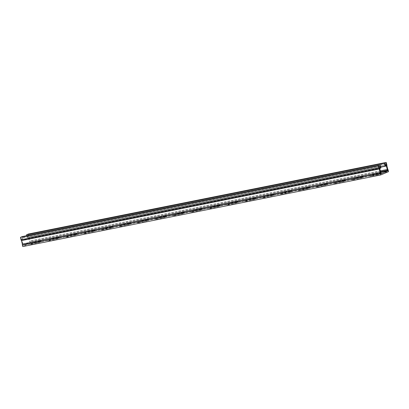 <?xml version="1.0" encoding="UTF-8"?>
<svg xmlns="http://www.w3.org/2000/svg" width="409" height="409" viewBox="0 0 409 409"><rect width="100%" height="100%" fill="white"/><g stroke="black" fill="none" stroke-linecap="round" stroke-linejoin="round"><path stroke-width="0.31" stroke-dasharray="2.04 1.53" d="M385.467 165.277L28.507 236.693A1.13 0.552 78.7 0 0 28.528 237.619L29.402 241.095A1.13 0.552 78.7 0 0 29.806 241.867L29.949 242.435L22.991 245.359L22.848 244.792A1.13 0.552 78.7 0 0 22.827 243.861L21.953 240.385A1.13 0.552 78.7 0 0 21.549 239.618L21.181 238.166L22.045 237.803L22.556 239.822L379.67 168.375M386.009 163.641L28.144 235.236L28.507 236.693M379.051 166.565L21.181 238.166M379.414 168.022L21.549 239.618M379.91 166.207L22.045 237.803M380.713 173.196L22.848 244.792M380.856 173.764L22.991 245.359M22.827 243.861L29.949 242.435M380.549 171.693L29.806 241.867M28.369 234.025L28.978 236.453A1.13 0.552 -101.3 0 1 29.008 237.353L29.913 240.952A1.13 0.552 -101.3 0 1 30.297 241.704L30.685 243.243L22.766 246.571M385.145 164.004L28.144 235.236M380.677 167.128L27.311 237.823L26.774 235.686M385.656 166.028L27.786 237.624L27.28 235.599M57.557 237.389L59.003 237.246L54.97 238.478L47.618 239.807L57.557 237.389L57.812 238.401L51.907 239.582L47.873 240.814L49.315 240.671L55.22 239.49L59.259 238.258L57.812 238.401M93.344 230.231L94.791 230.088L90.757 231.32L83.405 232.644L93.344 230.231L93.6 231.243L87.695 232.424L83.661 233.657L85.103 233.513L91.008 232.332L95.041 231.1L93.6 231.243M129.132 223.074L130.578 222.925L126.539 224.158L119.193 225.487L129.132 223.074L129.382 224.081L123.477 225.262L119.443 226.494L120.89 226.351L126.795 225.17L130.829 223.938L129.382 224.081M164.919 215.911L166.361 215.768L162.327 217L154.98 218.324L164.919 215.911L165.17 216.923L159.265 218.104L155.231 219.336L156.678 219.193L162.583 218.012L166.616 216.78L165.17 216.923M200.701 208.754L202.148 208.61L198.114 209.843L190.763 211.167L200.701 208.754L200.957 209.766L195.052 210.947L191.018 212.179L192.465 212.031L198.37 210.85L202.404 209.618L200.957 209.766M236.489 201.591L237.936 201.448L233.902 202.68L226.55 204.004L236.489 201.591L236.745 202.603L230.84 203.784L226.806 205.016L228.253 204.873L234.158 203.692L238.191 202.46L236.745 202.603M272.276 194.433L273.723 194.29L269.689 195.522L262.338 196.847L272.276 194.433L272.532 195.446L266.627 196.627L262.593 197.859L264.035 197.716L269.94 196.535L273.974 195.297L272.532 195.446M308.064 187.276L309.511 187.128L305.477 188.36L298.125 189.689L308.064 187.276L308.32 188.283L298.381 190.696L305.727 189.372L309.761 188.14L308.32 188.283M343.851 180.113L345.293 179.97L341.259 181.202L333.913 182.526L343.851 180.113L344.102 181.126L338.197 182.307L334.163 183.539L335.61 183.396L341.515 182.215L345.549 180.982L344.102 181.126M380.748 173.017L369.7 175.369L373.734 174.137L380.759 172.777M361.745 176.535L363.187 176.391L359.153 177.624L351.806 178.948L361.745 176.535L361.996 177.547L356.091 178.728L352.057 179.96L353.504 179.817L359.409 178.631L363.443 177.399L361.996 177.547M325.958 183.692L327.404 183.549L323.371 184.781L316.019 186.105L325.958 183.692L326.208 184.704L320.308 185.885L316.269 187.118L317.716 186.974L323.621 185.793L327.655 184.561L326.208 184.704M290.17 190.855L291.617 190.712L287.583 191.944L280.231 193.268L290.17 190.855L290.426 191.862L280.487 194.28L287.834 192.951L291.868 191.719L290.426 191.862M254.383 198.012L255.829 197.869L251.796 199.101L244.444 200.425L254.383 198.012L254.638 199.025L248.733 200.206L244.7 201.438L246.146 201.294L252.051 200.113L256.085 198.881L254.638 199.025M218.595 205.175L220.042 205.027L216.008 206.259L208.656 207.588L218.595 205.175L218.851 206.182L212.946 207.363L208.912 208.595L210.359 208.452L216.264 207.271L220.298 206.039L218.851 206.182M182.808 212.332L184.254 212.189L180.221 213.421L172.869 214.745L182.808 212.332L183.063 213.345L177.158 214.526L173.125 215.758L174.571 215.615L180.476 214.434L184.51 213.201L183.063 213.345M147.025 219.49L148.467 219.347L144.433 220.579L137.087 221.903L147.025 219.49L147.276 220.502L141.371 221.683L137.337 222.915L138.784 222.772L144.689 221.591L148.723 220.359L147.276 220.502M111.238 226.652L112.685 226.509L108.651 227.741L101.299 229.066L111.238 226.652L111.493 227.665L101.55 230.078L108.901 228.749L112.935 227.516L111.493 227.665M75.45 233.81L76.897 233.667L72.863 234.899L65.512 236.223L75.45 233.81L75.706 234.822L69.801 236.003L65.767 237.235L67.209 237.092L73.114 235.911L77.148 234.679L75.706 234.822M39.663 240.973L41.11 240.824L37.076 242.056L29.724 243.386L39.663 240.973L39.918 241.98L34.013 243.161L29.98 244.393L31.427 244.25L37.331 243.069L41.365 241.837L39.918 241.98M30.685 243.243L388.55 171.647M377.303 175.052L381.336 173.82L379.889 173.963L369.951 176.381L377.303 175.052L377.047 174.045M380.902 168.027L22.556 239.822M22.27 236.586L23.032 239.623M27.311 237.823L27.786 237.624M380.682 167.169L28.528 237.619M379.818 168.789L21.953 240.385M380.344 170.885L29.402 241.095M386.842 164.858L28.978 236.453M388.161 170.103L30.297 241.704M55.22 239.49L54.97 238.478M49.315 240.671L49.065 239.659M51.907 239.582L51.652 238.57M91.008 232.332L90.757 231.32M85.103 233.513L84.852 232.501M87.695 232.424L87.439 231.412M126.795 225.17L126.539 224.158M120.89 226.351L120.635 225.339M123.477 225.262L123.227 224.255M162.583 218.012L162.327 217M156.678 219.193L156.422 218.181M159.265 218.104L159.014 217.092M198.37 210.85L198.114 209.843M192.465 212.031L192.21 211.024M195.052 210.947L194.796 209.935M234.158 203.692L233.902 202.68M228.253 204.873L227.997 203.861M230.84 203.784L230.584 202.772M269.94 196.535L269.689 195.522M264.035 197.716L263.785 196.703M266.627 196.627L266.371 195.614M305.727 189.372L305.477 188.36M299.823 190.553L299.572 189.541M302.415 189.464L302.159 188.457M341.515 182.215L341.259 181.202M335.61 183.396L335.354 182.383M338.197 182.307L337.946 181.294M379.889 173.963L379.639 172.956M371.398 176.233L371.142 175.226M373.984 175.149L373.734 174.137M359.409 178.631L359.153 177.624M353.504 179.817L353.248 178.805M356.091 178.728L355.84 177.716M323.621 185.793L323.371 184.781M317.716 186.974L317.466 185.962M320.308 185.885L320.053 184.873M287.834 192.951L287.583 191.944M281.929 194.132L281.678 193.125M284.521 193.048L284.265 192.036M252.051 200.113L251.796 199.101M246.146 201.294L245.891 200.282M248.733 200.206L248.478 199.193M216.264 207.271L216.008 206.259M210.359 208.452L210.103 207.44M212.946 207.363L212.69 206.356M180.476 214.434L180.221 213.421M174.571 215.615L174.316 214.602M177.158 214.526L176.908 213.513M144.689 221.591L144.433 220.579M138.784 222.772L138.528 221.76M141.371 221.683L141.12 220.671M108.901 228.749L108.651 227.741M102.996 229.93L102.746 228.922M105.588 228.846L105.333 227.833M73.114 235.911L72.863 234.899M67.209 237.092L66.958 236.08M69.801 236.003L69.545 234.991M37.331 243.069L37.076 242.056M31.427 244.25L31.171 243.243M34.013 243.161L33.758 242.154M387.778 169.357L29.913 240.952M387.747 169.3L29.883 240.896M386.873 165.824L29.008 237.419M386.873 165.757L29.008 237.353M59.259 238.258L59.003 237.246M47.873 240.814L47.618 239.807M95.041 231.1L94.791 230.088M83.661 233.657L83.405 232.644M130.829 223.938L130.578 222.925M119.443 226.494L119.193 225.487M166.616 216.78L166.361 215.768M155.231 219.336L154.98 218.324M202.404 209.618L202.148 208.61M191.018 212.179L190.763 211.167M238.191 202.46L237.936 201.448M226.806 205.016L226.55 204.004M273.974 195.297L273.723 194.29M262.593 197.859L262.338 196.847M309.761 188.14L309.511 187.128M298.381 190.696L298.125 189.689M345.549 180.982L345.293 179.97M334.163 183.539L333.913 182.526M381.336 173.82L381.081 172.808M369.951 176.381L369.7 175.369M363.443 177.399L363.187 176.391M352.057 179.96L351.806 178.948M327.655 184.561L327.404 183.549M316.269 187.118L316.019 186.105M291.868 191.719L291.617 190.712M280.487 194.28L280.231 193.268M256.085 198.881L255.829 197.869M244.7 201.438L244.444 200.425M220.298 206.039L220.042 205.027M208.912 208.595L208.656 207.588M184.51 213.201L184.254 212.189M173.125 215.758L172.869 214.745M148.723 220.359L148.467 219.347M137.337 222.915L137.087 221.903M112.935 227.516L112.685 226.509M101.55 230.078L101.299 229.066M77.148 234.679L76.897 233.667M65.767 237.235L65.512 236.223M41.365 241.837L41.11 240.824M29.98 244.393L29.724 243.386"/><path stroke-width="0.61" d="M380.677 167.128L385.656 166.028L385.145 164.004L386.009 163.641L386.372 165.093A1.13 0.552 78.7 0 0 386.398 166.023L387.272 169.5A1.13 0.552 78.7 0 0 387.676 170.267L387.819 170.834L380.692 172.261L379.818 168.789A1.13 0.552 78.7 0 0 379.414 168.022L379.051 166.565L379.91 166.207L380.421 168.227L379.67 168.375M386.372 165.093L385.467 165.277M26.774 235.686L26.549 234.792L384.414 163.196L386.234 162.429L386.842 164.858A1.13 0.552 -101.3 0 1 386.873 165.757L387.778 169.357A1.13 0.552 -101.3 0 1 388.161 170.103L388.55 171.647L380.631 174.975L22.766 246.571L22.377 245.032A1.13 0.552 -101.3 0 1 22.357 244.101L21.447 240.533A1.13 0.552 -101.3 0 1 21.058 239.781L20.45 237.353L378.315 165.757L380.14 164.991L380.902 168.027L380.421 168.227M380.631 174.975L380.242 173.436A1.13 0.552 -101.3 0 1 380.222 172.506L22.357 244.101M380.222 172.506L379.312 168.932A1.13 0.552 -101.3 0 1 378.928 168.186L378.315 165.757M387.819 170.834L380.856 173.764L380.713 173.196A1.13 0.552 78.7 0 0 380.692 172.266M387.676 170.267L380.549 171.693M26.549 234.792L28.369 234.025L386.234 162.429M385.176 166.228L384.414 163.196M380.759 172.777L381.081 172.808L380.748 173.017M20.45 237.353L22.27 236.586L380.14 164.991M386.398 166.023L380.682 167.169M380.242 173.436L22.377 245.032M379.342 168.989L21.473 240.584M387.272 169.5L380.344 170.885M378.928 168.186L21.058 239.781M379.312 168.932L21.447 240.533"/></g></svg>
